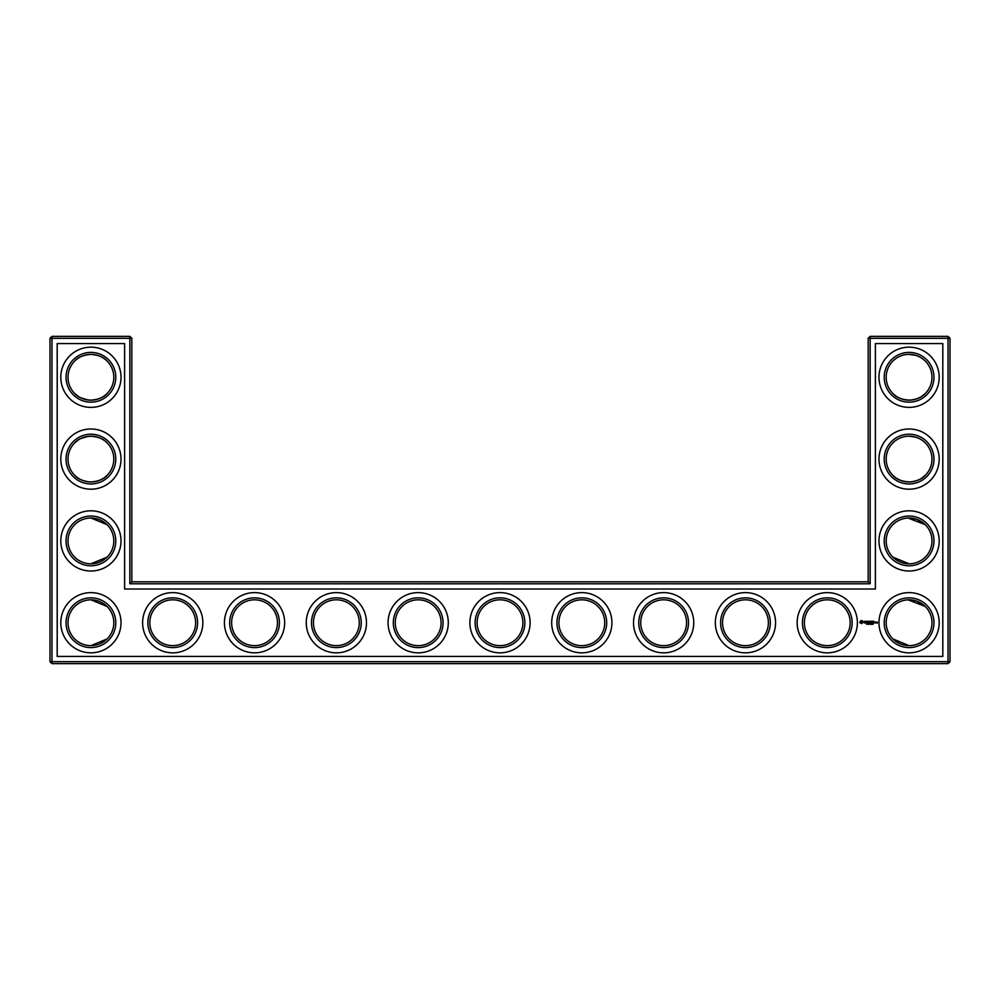 <?xml version="1.0" encoding="UTF-8"?>
<svg xmlns="http://www.w3.org/2000/svg" width="1000" height="1000" viewBox="0 0 1000 1000"><rect width="100%" height="100%" fill="white"/><g stroke="black" fill="none" stroke-linecap="round" stroke-linejoin="round"><path stroke-width="1.5" d="M90.162 400.175C98.062 399.712 103.7 397.5 107.062 393.512C103.812 397.325 98.438 399.55 90.913 400.188C83.362 399.538 77.975 397.312 74.75 393.512L78.487 396.525M80.55 397.713L87.938 399.988M90.188 354.375C98.075 354.837 103.713 357.062 107.062 361.025C103.812 357.225 98.438 355 90.913 354.363C83.362 355.012 77.975 357.238 74.75 361.025C77.537 357.887 81.912 355.725 87.925 354.562M90.162 436.2C98.062 436.65 103.7 438.875 107.062 442.85C103.812 439.038 98.438 436.812 90.913 436.188C83.362 436.838 77.975 439.05 74.75 442.85M74.763 442.837L78.487 439.837M80.55 438.663L87.938 436.375M113.812 377.275A22.912 22.912 0 0 0 79.45 357.438A22.912 22.912 0 0 0 79.45 397.113A22.912 22.912 0 0 0 113.812 377.275M113.812 459.087A22.912 22.912 0 0 0 79.45 439.25A22.912 22.912 0 0 0 79.45 478.925A22.912 22.912 0 0 0 113.812 459.087M90.162 481.987C98.062 481.525 103.7 479.312 107.062 475.337C103.812 479.137 98.438 481.362 90.913 482C83.362 481.35 77.975 479.125 74.75 475.337C77.537 478.488 81.925 480.637 87.938 481.812M131.812 581.812L131.812 338.325L129.85 336.362L51.962 336.362L51.962 661.675L948.037 661.675L948.037 338.325L868.188 338.325L868.188 581.812L870.15 583.787L129.85 583.787L131.812 581.812L868.188 581.812M51.962 336.362L50 338.325L50 661.675L51.962 663.637L948.037 663.637L950 661.675L950 338.325L948.037 336.362L870.15 336.362L868.188 338.325M924.95 524.375L916.737 519.312L910.225 518.025M925.163 442.762L922.913 440.825M919.25 438.562L916.725 437.488M915.913 437.225L909.312 436.188M925.163 475.425L921.587 478.288M921 478.663L920.263 479.087M920.238 479.113L916.438 480.788M916.312 480.838L911.575 481.863M910.55 481.95C902.375 481.7 896.525 479.525 893.025 475.425M893.012 475.4L892.938 475.337C896.188 479.137 901.562 481.362 909.087 482C916.637 481.35 922.025 479.125 925.25 475.337M924.95 606.188L916.737 601.125L910.225 599.85M925.163 360.938L922.913 359M919.25 356.737L916.725 355.675M915.913 355.4L909.312 354.363M925.163 393.6L921.587 396.475M921 396.85L920.263 397.275M920.238 397.287L916.438 398.975M916.312 399.012L911.575 400.05M910.55 400.138C902.375 399.888 896.525 397.713 893.025 393.6M893.012 393.587L892.938 393.512C896.188 397.325 901.562 399.55 909.087 400.188C916.637 399.538 922.025 397.312 925.25 393.512M115.787 377.275A24.875 24.875 0 0 0 78.475 355.737A24.875 24.875 0 0 0 78.475 398.812A24.875 24.875 0 0 0 115.787 377.275M107.062 524.663L90.913 518M115.787 459.087A24.875 24.875 0 0 0 78.475 437.55A24.875 24.875 0 0 0 78.475 480.637A24.875 24.875 0 0 0 115.787 459.087M131.812 338.325L50 338.325M129.85 583.787L129.85 336.362M870.15 336.362L870.15 583.787M948.037 336.362L948.037 338.325L950 338.325M950 661.675L948.037 661.675L948.037 663.637M51.962 663.637L51.962 661.675L50 661.675M908.025 518.025L925.25 524.663M908.025 599.837L925.25 606.487M892.938 557.15L909.087 563.812M908.025 436.213L909.625 436.188M892.938 638.975L909.087 645.638M908.025 354.387L909.625 354.375M107.062 557.15L90.913 563.812M107.062 606.487L90.913 599.812M107.062 638.975L90.913 645.638M121.013 377.275A30.113 30.113 0 0 0 75.85 351.2A30.113 30.113 0 0 0 75.85 403.35A30.113 30.113 0 0 0 121.013 377.275M113.812 540.913A22.912 22.912 0 0 0 79.45 521.075A22.912 22.912 0 0 0 79.45 560.75A22.912 22.912 0 0 0 113.812 540.913M121.013 459.087A30.113 30.113 0 0 0 75.85 433.013A30.113 30.113 0 0 0 75.85 485.163A30.113 30.113 0 0 0 121.013 459.087M57.2 656.438L57.2 343.562L124.612 343.562L124.612 589.012L875.387 589.012L875.387 343.562L942.8 343.562L942.8 656.438L57.2 656.438M663.637 599.812A22.912 22.912 0 0 1 683.475 634.188A22.912 22.912 0 0 1 643.8 634.188A22.912 22.912 0 0 1 663.637 599.812M745.45 599.812A22.912 22.912 0 0 1 765.3 634.188A22.912 22.912 0 0 1 725.612 634.188A22.912 22.912 0 0 1 745.45 599.812M581.812 599.812A22.912 22.912 0 0 1 601.663 634.188A22.912 22.912 0 0 1 561.975 634.188A22.912 22.912 0 0 1 581.812 599.812M500 599.812A22.912 22.912 0 0 1 519.837 634.188A22.912 22.912 0 0 1 480.163 634.188A22.912 22.912 0 0 1 500 599.812M418.188 599.812A22.912 22.912 0 0 1 438.025 634.188A22.912 22.912 0 0 1 398.338 634.188A22.912 22.912 0 0 1 418.188 599.812M827.275 599.812A22.912 22.912 0 0 1 847.113 634.188A22.912 22.912 0 0 1 807.438 634.188A22.912 22.912 0 0 1 827.275 599.812M909.087 599.812A22.912 22.912 0 0 1 928.925 634.188A22.912 22.912 0 0 1 889.25 634.188A22.912 22.912 0 0 1 909.087 599.812M909.087 518A22.912 22.912 0 0 1 928.925 552.362A22.912 22.912 0 0 1 889.25 552.362A22.912 22.912 0 0 1 909.087 518M909.087 436.188A22.912 22.912 0 0 1 928.925 470.55A22.912 22.912 0 0 1 889.25 470.55A22.912 22.912 0 0 1 909.087 436.188M909.087 354.363A22.912 22.912 0 0 1 928.925 388.725A22.912 22.912 0 0 1 889.25 388.725A22.912 22.912 0 0 1 909.087 354.363M336.362 599.812A22.912 22.912 0 0 1 356.2 634.188A22.912 22.912 0 0 1 316.525 634.188A22.912 22.912 0 0 1 336.362 599.812M254.55 599.812A22.912 22.912 0 0 1 274.387 634.188A22.912 22.912 0 0 1 234.7 634.188A22.912 22.912 0 0 1 254.55 599.812M172.725 599.812A22.912 22.912 0 0 1 192.562 634.188A22.912 22.912 0 0 1 152.887 634.188A22.912 22.912 0 0 1 172.725 599.812M113.812 622.725A22.912 22.912 0 0 0 79.45 602.888A22.912 22.912 0 0 0 79.45 642.562A22.912 22.912 0 0 0 113.812 622.725M115.787 540.913A24.875 24.875 0 0 0 78.475 519.362A24.875 24.875 0 0 0 78.475 562.45A24.875 24.875 0 0 0 115.787 540.913M663.637 597.85A24.875 24.875 0 0 1 685.175 635.163A24.875 24.875 0 0 1 642.1 635.163A24.875 24.875 0 0 1 663.637 597.85M745.45 597.85A24.875 24.875 0 0 1 767 635.163A24.875 24.875 0 0 1 723.913 635.163A24.875 24.875 0 0 1 745.45 597.85M581.812 597.85A24.875 24.875 0 0 1 603.362 635.163A24.875 24.875 0 0 1 560.275 635.163A24.875 24.875 0 0 1 581.812 597.85M500 597.85A24.875 24.875 0 0 1 521.538 635.163A24.875 24.875 0 0 1 478.462 635.163A24.875 24.875 0 0 1 500 597.85M418.188 597.85A24.875 24.875 0 0 1 439.725 635.163A24.875 24.875 0 0 1 396.637 635.163A24.875 24.875 0 0 1 418.188 597.85M827.275 597.85A24.875 24.875 0 0 1 848.812 635.163A24.875 24.875 0 0 1 805.738 635.163A24.875 24.875 0 0 1 827.275 597.85M909.087 597.85A24.875 24.875 0 0 1 930.638 635.163A24.875 24.875 0 0 1 887.55 635.163A24.875 24.875 0 0 1 909.087 597.85M909.087 516.038A24.875 24.875 0 0 1 930.638 553.35A24.875 24.875 0 0 1 887.55 553.35A24.875 24.875 0 0 1 909.087 516.038M909.087 434.212A24.875 24.875 0 0 1 930.638 471.525A24.875 24.875 0 0 1 887.55 471.525A24.875 24.875 0 0 1 909.087 434.212M909.087 352.4A24.875 24.875 0 0 1 930.638 389.712A24.875 24.875 0 0 1 887.55 389.712A24.875 24.875 0 0 1 909.087 352.4M336.362 597.85A24.875 24.875 0 0 1 357.9 635.163A24.875 24.875 0 0 1 314.825 635.163A24.875 24.875 0 0 1 336.362 597.85M254.55 597.85A24.875 24.875 0 0 1 276.087 635.163A24.875 24.875 0 0 1 233 635.163A24.875 24.875 0 0 1 254.55 597.85M172.725 597.85A24.875 24.875 0 0 1 194.262 635.163A24.875 24.875 0 0 1 151.188 635.163A24.875 24.875 0 0 1 172.725 597.85M115.787 622.725A24.875 24.875 0 0 0 78.475 601.188A24.875 24.875 0 0 0 78.475 644.262A24.875 24.875 0 0 0 115.787 622.725M876.525 622.075L877.3 622.075L877.2 623.263L876.525 622.075M875.638 622.075L876.425 622.2L875.738 622.987L875.638 622.075M875.462 622.075L874.775 622.987L874.675 622.075L875.462 622.075M872.663 621.188L873.763 621.287L872.763 621.388L873.562 622.087L872.763 622.788L873.65 622.987L872.562 622.888L872.663 621.188M871.938 621.287L872.038 622.987L871.938 621.287M870.525 621.188L871.625 621.287L870.625 621.388L871.425 622.087L870.525 622.987L870.525 621.188M873.162 624.225L872.663 623.562L872.75 624.375M871.625 624.362L871.525 623.538L871.625 624.362M870.713 624.388L870.713 623.513L870.713 624.388M869.2 622.288L869.912 621.188L869.912 622.987L869.812 621.65L869.2 622.587L868.6 621.65L868.5 622.987L868.4 621.287L869.2 622.288M866.838 621.287L868.037 621.287L867.038 621.388L867.837 622.087L867.038 622.788L867.938 622.987L866.838 622.888L866.838 621.287M869.625 623.65L869 624.362L869.625 623.65M868.3 623.538L868.838 624.362L868.3 623.538M868.05 624.3L867.525 623.538L868.05 624.3M865.788 621.388L866.575 621.287L865.875 622.987L865.788 621.388M863.688 621.962L864.562 621.188L863.888 621.812L865.013 622.737L864.137 622.987L864.812 622.35L863.688 621.962M866.25 623.625L866.775 624.362L866.25 623.625M860.588 620.887L861.875 620.562L862.812 621.5L861.875 623.6L859.788 622.663L860.588 620.887M121.013 540.913A30.113 30.113 0 0 0 75.85 514.837A30.113 30.113 0 0 0 75.85 566.987A30.113 30.113 0 0 0 121.013 540.913M663.637 592.612A30.113 30.113 0 0 1 689.712 637.788A30.113 30.113 0 0 1 637.562 637.788A30.113 30.113 0 0 1 663.637 592.612M745.45 592.612A30.113 30.113 0 0 1 771.525 637.788A30.113 30.113 0 0 1 719.375 637.788A30.113 30.113 0 0 1 745.45 592.612M581.812 592.612A30.113 30.113 0 0 1 607.888 637.788A30.113 30.113 0 0 1 555.737 637.788A30.113 30.113 0 0 1 581.812 592.612M500 592.612A30.113 30.113 0 0 1 526.075 637.788A30.113 30.113 0 0 1 473.925 637.788A30.113 30.113 0 0 1 500 592.612M418.188 592.612A30.113 30.113 0 0 1 444.263 637.788A30.113 30.113 0 0 1 392.113 637.788A30.113 30.113 0 0 1 418.188 592.612M827.275 592.612A30.113 30.113 0 0 1 853.35 637.788A30.113 30.113 0 0 1 801.2 637.788A30.113 30.113 0 0 1 827.275 592.612M909.087 592.612A30.113 30.113 0 0 1 935.163 637.788A30.113 30.113 0 0 1 883.012 637.788A30.113 30.113 0 0 1 909.087 592.612M909.087 510.8A30.113 30.113 0 0 1 935.163 555.962A30.113 30.113 0 0 1 883.012 555.962A30.113 30.113 0 0 1 909.087 510.8M909.087 428.988A30.113 30.113 0 0 1 935.163 474.15A30.113 30.113 0 0 1 883.012 474.15A30.113 30.113 0 0 1 909.087 428.988M909.087 347.163A30.113 30.113 0 0 1 935.163 392.325A30.113 30.113 0 0 1 883.012 392.325A30.113 30.113 0 0 1 909.087 347.163M336.362 592.612A30.113 30.113 0 0 1 362.438 637.788A30.113 30.113 0 0 1 310.287 637.788A30.113 30.113 0 0 1 336.362 592.612M254.55 592.612A30.113 30.113 0 0 1 280.625 637.788A30.113 30.113 0 0 1 228.475 637.788A30.113 30.113 0 0 1 254.55 592.612M172.725 592.612A30.113 30.113 0 0 1 198.8 637.788A30.113 30.113 0 0 1 146.65 637.788A30.113 30.113 0 0 1 172.725 592.612M121.013 622.725A30.113 30.113 0 0 0 75.85 596.65A30.113 30.113 0 0 0 75.85 648.8A30.113 30.113 0 0 0 121.013 622.725M870.5 624.275L870.5 623.625M861.612 621.35L860.562 621.775L860.987 622.825L862.038 622.4L861.612 621.35"/></g></svg>
